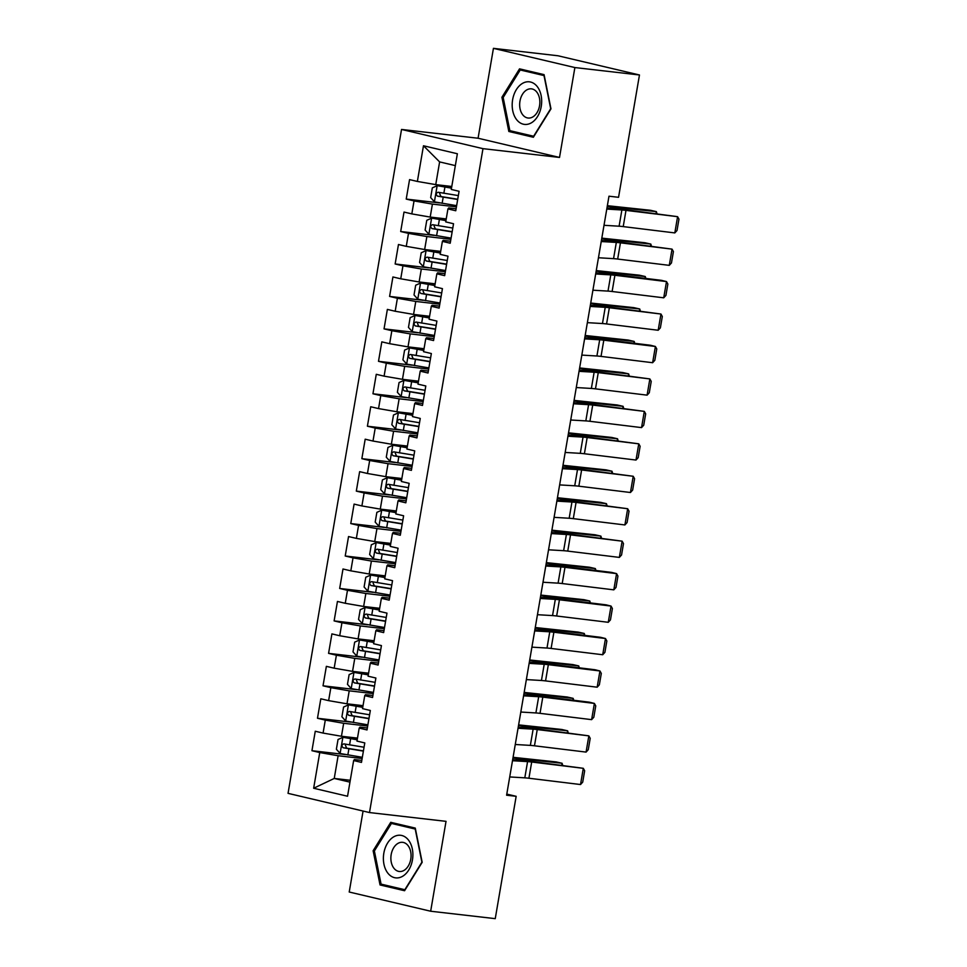 <?xml version="1.0" encoding="UTF-8"?>
<svg xmlns="http://www.w3.org/2000/svg" width="967" height="967" viewBox="0 0 967 967"><rect width="100%" height="100%" fill="white"/><g stroke="black" fill="none" stroke-linecap="round" stroke-linejoin="round"><path stroke-width="1.45" d="M363.072 811.047L349.22 892.021L430.666 911.228L495.249 918.65L516.16 796.312L506.781 794.1M401.535 129.445L288.045 793.351L369.491 812.558L482.98 148.652L401.535 129.445L478.073 138.233L559.518 157.44L574.882 67.557L493.436 48.35L478.073 138.233M493.436 48.35L558.019 55.772L639.465 74.979L574.882 67.557M455.348 165.623L439.622 161.912L423.473 145.763L417.369 181.445L409.561 179.608L406.225 199.081L414.045 200.918L411.821 213.9L404.013 212.063L400.689 231.524L408.497 233.373L406.273 246.355L398.464 244.506L395.14 263.979L402.949 265.816L400.737 278.798L392.916 276.961L389.592 296.422L397.401 298.271L395.189 311.253L387.368 309.404L384.044 328.877L391.853 330.714L389.641 343.696L381.82 341.859L378.496 361.32L386.317 363.169L384.092 376.151L376.272 374.302L372.948 393.774L380.768 395.612L378.544 408.594L370.736 406.756L367.4 426.217L375.22 428.067L372.996 441.049L365.188 439.199L361.851 458.672L369.672 460.51L367.448 473.492L359.639 471.654L356.315 491.115L364.124 492.965L361.9 505.946L354.091 504.097L350.767 523.57L358.576 525.407L356.364 538.389L348.543 536.552L345.219 556.013L353.028 557.862L350.816 570.844L342.995 568.995L339.671 588.468L347.479 590.305L345.267 603.287L337.447 601.45L334.123 620.911L341.943 622.76L339.719 635.742L331.911 633.893L328.575 653.366L336.395 655.203L334.171 668.185L326.363 666.348L323.026 685.808L330.847 687.658L328.623 700.64L320.814 698.79L317.478 718.263L325.299 720.101L323.075 733.083L315.266 731.245L311.942 750.706L345.376 754.55M423.473 145.763L457.367 153.753L451.275 189.447L459.083 191.285L455.759 210.758L447.939 208.92L445.727 221.89L453.535 223.74L450.211 243.213L442.39 241.363L440.178 254.345L447.987 256.182L444.663 275.655L436.854 273.818L434.63 286.788L442.439 288.637L439.115 308.11L431.306 306.261L429.082 319.243L436.903 321.08L433.567 340.553L425.758 338.716L423.534 351.686L431.355 353.535L428.018 373.008L420.21 371.159L417.986 384.141L425.806 385.978L422.482 405.451L414.662 403.614L412.438 416.584L420.258 418.433L416.934 437.906L409.114 436.057L406.902 449.039L414.71 450.876L411.386 470.349L403.565 468.512L401.353 481.481L409.162 483.331L405.838 502.804L398.017 500.954L395.805 513.936L403.614 515.774L400.29 535.247L392.481 533.409L390.257 546.391L398.066 548.229L394.741 567.702L386.933 565.852L384.709 578.834L392.529 580.671L389.193 600.144L381.385 598.307L379.161 611.289L386.981 613.126L383.645 632.599L375.837 630.75L373.613 643.732L381.433 645.581L378.109 665.042L370.288 663.205L368.076 676.187L375.885 678.024L372.561 697.497L364.74 695.648L362.528 708.63L370.337 710.479L367.013 729.94L359.192 728.103L356.98 741.085L364.789 742.922L361.465 762.395L353.644 760.546L347.552 796.24L313.646 788.25L319.751 752.556L311.942 750.706M639.465 74.979L618.554 197.304L608.98 196.204L506.599 795.212L516.16 796.312M357.488 738.099L341.448 736.262L343.672 723.28L367.678 726.036M323.075 733.083L341.448 736.262M325.299 720.101L343.672 723.28M353.644 760.546L354.418 759.566L361.803 760.425M363.036 705.656L346.996 703.807L349.22 690.837L373.226 693.593M328.623 700.64L346.996 703.807M330.847 687.658L349.22 690.837M359.192 728.103L359.954 727.124L367.351 727.97M368.584 673.201L352.544 671.364L354.768 658.382L378.774 661.138M334.171 668.185L352.544 671.364M336.395 655.203L354.768 658.382M364.74 695.648L365.502 694.669L372.899 695.527M374.12 640.758L358.092 638.909L360.304 625.939L384.322 628.695M339.719 635.742L358.092 638.909M341.943 622.76L360.304 625.939M370.288 663.205L371.05 662.226L378.435 663.072M379.668 608.303L363.64 606.466L365.852 593.484L389.87 596.24M345.267 603.287L363.64 606.466M347.479 590.305L365.852 593.484M375.837 630.75L376.598 629.771L383.984 630.629M385.217 575.861L369.189 574.011L371.401 561.041L395.406 563.797M350.816 570.844L369.189 574.011M353.028 557.862L371.401 561.041M381.385 598.307L382.146 597.328L389.532 598.174M390.765 543.406L374.737 541.568L376.949 528.586L400.954 531.342M356.364 538.389L374.737 541.568M358.576 525.407L376.949 528.586M386.933 565.852L387.694 564.873L395.08 565.731M396.313 510.963L380.273 509.113L382.497 496.144L406.503 498.899M361.9 505.946L380.273 509.113M364.124 492.965L382.497 496.144M392.481 533.409L393.243 532.43L400.628 533.276M401.861 478.508L385.821 476.671L388.045 463.689L412.051 466.445M367.448 473.492L385.821 476.671M369.672 460.51L388.045 463.689M398.017 500.954L398.791 499.975L406.176 500.833M407.409 446.065L391.369 444.216L393.593 431.234L417.599 434.002M372.996 441.049L391.369 444.216M375.22 428.067L393.593 431.234M403.565 468.512L404.327 467.532L411.724 468.379M412.957 413.61L396.917 411.773L399.141 398.791L423.147 401.547M378.544 408.594L396.917 411.773M380.768 395.612L399.141 398.791M409.114 436.057L409.875 435.077L417.273 435.924M418.493 381.167L402.465 379.318L404.677 366.336L428.695 369.104M384.092 376.151L402.465 379.318M386.317 363.169L404.677 366.336M414.662 403.614L415.423 402.635L422.809 403.481M424.042 348.712L408.014 346.875L410.226 333.893L434.231 336.649M389.641 343.696L408.014 346.875M391.853 330.714L410.226 333.893M420.21 371.159L420.971 370.18L428.357 371.026M429.59 316.269L413.562 314.42L415.774 301.438L439.78 304.206M395.189 311.253L413.562 314.42M397.401 298.271L415.774 301.438M425.758 338.716L426.52 337.737L433.905 338.583M435.138 283.815L419.11 281.977L421.322 268.995L445.328 271.751M400.737 278.798L419.11 281.977M402.949 265.816L421.322 268.995M431.306 306.261L432.068 305.282L439.453 306.128M440.686 251.372L424.646 249.522L426.87 236.54L450.876 239.308M406.273 246.355L424.646 249.522M408.497 233.373L426.87 236.54M436.854 273.818L437.616 272.839L445.001 273.685M446.234 218.917L430.194 217.079L432.418 204.097L456.424 206.853M411.821 213.9L430.194 217.079M414.045 200.918L432.418 204.097M442.39 241.363L443.164 240.384L450.549 241.23M451.782 186.474L435.742 184.624L439.622 161.912M417.369 181.445L435.742 184.624M447.939 208.92L448.7 207.941L456.098 208.787M559.518 157.44L482.98 148.652M430.666 911.228L446.029 821.346L369.491 812.558M350.272 780.284L334.244 778.447L349.957 782.146M362.129 758.491L338.124 755.735L334.244 778.447L313.646 788.25M319.751 752.556L338.124 755.735M533.361 137.266L550.972 108.848L544.07 74.64L519.533 68.85L501.921 97.268L508.835 131.476L533.361 137.266M415.278 828.103L390.741 822.325L373.129 850.742L380.043 884.95L404.569 890.728L422.18 862.31L415.278 828.103M406.225 199.081L439.671 202.913M400.689 231.524L434.123 235.368M395.14 263.979L428.574 267.811M389.592 296.422L423.026 300.266M384.044 328.877L417.478 332.708M378.496 361.32L411.93 365.163M372.948 393.774L406.382 397.618M367.4 426.217L400.846 430.061M361.851 458.672L395.298 462.516M356.315 491.115L389.749 494.959M350.767 523.57L384.201 527.414M345.219 556.013L378.653 559.857M339.671 588.468L373.105 592.312M334.123 620.911L367.557 624.755M328.575 653.366L362.021 657.209M323.026 685.808L356.472 689.652M317.478 718.263L350.924 722.107M517.683 132.491L508.835 131.476M503.215 97.425L501.921 97.268M388.891 885.965L380.043 884.95M374.422 850.887L373.129 850.742M606.78 209.077L621.878 209.984A16.487 0.967 -170.3 0 1 625.987 210.383L677.589 216.681L620.911 209.138A24.731 1.45 9.7 0 0 614.734 208.534L606.962 208.062M604.012 225.299L619.098 226.205A16.487 0.967 -170.3 0 1 623.219 226.604L674.821 232.914L677.589 216.681L678.955 219.146L677.009 230.509L674.821 232.914M451.529 187.912L437.289 185.664L432.322 187.864L430.666 197.594L434.509 201.885L456.629 205.657M437.289 185.664L451.492 188.166M656.061 213.429L656.375 211.628L610.926 206.781A24.731 1.45 -170.3 0 1 607.252 206.346M656.956 213.538L656.375 211.628L650.477 210.286L607.361 205.693M458.346 195.6L438.172 192.252C435.863 193.098 435.646 194.391 437.507 196.144L457.681 199.492M457.729 199.238L440.952 196.543L439.634 193.473M601.244 241.532L616.33 242.427A16.487 0.967 -170.3 0 1 620.439 242.838L672.053 249.135L615.363 241.581A24.731 1.45 9.7 0 0 609.186 240.976L601.414 240.517M598.464 257.754L613.549 258.648A16.487 0.967 -170.3 0 1 617.671 259.059L669.273 265.357L672.053 249.135L673.407 251.589L671.461 262.951L669.273 265.357M595.696 273.975L610.781 274.882A16.487 0.967 -170.3 0 1 614.891 275.281L666.505 281.578L661.428 280.333L609.814 274.036A24.731 1.45 9.7 0 0 603.638 273.431L595.865 272.96M592.916 290.197L608.001 291.103A16.487 0.967 -170.3 0 1 612.123 291.502L663.725 297.812L666.505 281.578L667.859 284.044L665.925 295.406L663.725 297.812M445.98 220.367L431.741 218.107L426.773 220.319L425.117 230.049L428.961 234.328L451.081 238.112M431.741 218.107L445.944 220.621M650.525 245.872L650.827 244.083L605.378 239.236A24.731 1.45 -170.3 0 1 601.704 238.801M651.407 245.993L650.827 244.083L644.929 242.741L601.812 238.136M452.798 228.055L432.624 224.695C430.315 225.553 430.097 226.846 431.959 228.587L452.133 231.947M452.181 231.693L435.404 228.986L434.086 225.915M440.432 252.81L426.193 250.562L421.237 252.762L419.569 262.504L423.413 266.783L445.533 270.555M426.193 250.562L440.396 253.064M644.977 278.327L645.279 276.526L599.83 271.679A24.731 1.45 -170.3 0 1 596.155 271.243M645.871 278.436L645.279 276.526L639.38 275.184L596.276 270.591M447.25 260.498L427.088 257.149C424.779 257.996 424.549 259.289 426.423 261.042L446.585 264.39M446.633 264.136L429.856 261.441L428.538 258.37M530.956 123.063A21.431 14.65 -83.4 0 0 541.121 95.491A21.431 14.65 -83.4 0 0 522.893 83.162A21.431 14.65 -83.4 0 0 512.74 110.734A21.431 14.65 -83.4 0 0 530.956 123.063M532.515 117.104A14.674 10.033 -83.4 0 0 539.84 101.354A14.674 10.033 -83.4 0 0 531.439 88.855A14.674 10.033 -83.4 0 0 527.003 89.774A14.674 10.033 -83.4 0 0 519.678 105.524A14.674 10.033 -83.4 0 0 528.079 118.022A14.674 10.033 -83.4 0 0 532.515 117.104M503.166 97.51L520.234 69.975L543.998 75.571L550.694 108.715L533.627 136.25L509.863 130.654L503.166 97.51M528.127 70.881L520.234 69.975M402.163 876.537A21.431 14.65 -83.4 0 0 412.329 848.953A21.431 14.65 -83.4 0 0 394.101 836.624A21.431 14.65 -83.4 0 0 383.947 864.208A21.431 14.65 -83.4 0 0 402.163 876.537M403.723 870.566A14.674 10.033 -83.4 0 0 411.048 854.816A14.674 10.033 -83.4 0 0 402.647 842.33A14.674 10.033 -83.4 0 0 398.211 843.248A14.674 10.033 -83.4 0 0 390.886 858.998A14.674 10.033 -83.4 0 0 399.286 871.485A14.674 10.033 -83.4 0 0 403.723 870.566M374.374 850.972L391.442 823.437L415.206 829.045L421.902 862.189L404.835 889.725L381.071 884.116L374.374 850.972M399.335 824.343L391.442 823.437M590.148 306.43L605.233 307.325A16.487 0.967 -170.3 0 1 609.343 307.736L660.957 314.033L604.266 306.479A24.731 1.45 9.7 0 0 598.102 305.874L590.317 305.415M587.368 322.652L602.465 323.546A16.487 0.967 -170.3 0 1 606.575 323.957L658.176 330.255L660.957 314.033L662.31 316.499L660.376 327.849L658.176 330.255M584.6 338.873L599.685 339.78A16.487 0.967 -170.3 0 1 603.807 340.179L655.408 346.476L650.332 345.231L598.718 338.933A24.731 1.45 9.7 0 0 592.553 338.329L584.769 337.858M581.832 355.094L596.917 356.001A16.487 0.967 -170.3 0 1 601.027 356.4L652.628 362.71L655.408 346.476L656.762 348.942L654.828 360.304L652.628 362.71M434.896 285.265L420.645 283.005L415.689 285.217L414.021 294.947L417.877 299.226L439.985 303.009M420.645 283.005L434.848 285.519M639.429 310.782L639.731 308.981L594.282 304.134A24.731 1.45 -170.3 0 1 590.607 303.698M640.323 310.89L639.731 308.981L633.832 307.639L590.728 303.034M441.701 292.953L421.539 289.592C419.231 290.451 419.001 291.744 420.875 293.485L441.037 296.845M441.085 296.591L424.308 293.883L422.99 290.813M429.348 317.708L415.097 315.46L410.141 317.66L408.473 327.402L412.329 331.681L434.437 335.452M415.097 315.46L429.3 317.962M633.881 343.225L634.183 341.424L588.746 336.576A24.731 1.45 -170.3 0 1 585.071 336.141M634.775 343.333L634.183 341.424L628.284 340.082L585.18 335.489M436.165 325.395L415.991 322.047C413.683 322.893 413.453 324.199 415.327 325.939L435.501 329.288M435.537 329.046L418.771 326.338L417.442 323.268M579.052 371.328L594.137 372.222A16.487 0.967 -170.3 0 1 598.259 372.633L649.86 378.931L593.182 371.376A24.731 1.45 9.7 0 0 587.005 370.772L579.221 370.313M576.284 387.549L591.369 388.444A16.487 0.967 -170.3 0 1 595.479 388.855L647.092 395.152L649.86 378.931L651.226 381.397L649.28 392.747L647.092 395.152M423.8 350.163L409.549 347.902L404.593 350.114L402.925 359.845L406.781 364.124L428.889 367.907M409.549 347.902L423.751 350.417M628.332 375.68L628.647 373.878L583.198 369.031A24.731 1.45 -170.3 0 1 579.523 368.596M629.227 375.788L628.647 373.878L622.736 372.537L579.632 367.931M430.617 357.85L410.443 354.49C408.134 355.348 407.917 356.642 409.778 358.382L429.952 361.743M429.989 361.489L413.223 358.781L411.894 355.711M573.504 403.771L588.589 404.677A16.487 0.967 -170.3 0 1 592.711 405.076L644.312 411.374L587.634 403.831A24.731 1.45 9.7 0 0 581.457 403.227L573.685 402.755M570.735 420.004L585.821 420.899A16.487 0.967 -170.3 0 1 589.93 421.298L641.544 427.607L644.312 411.374L645.678 413.84L643.732 425.202L641.544 427.607M418.252 382.606L404.001 380.357L399.045 382.557L397.377 392.3L401.232 396.579L423.353 400.35M404.001 380.357L418.203 382.859M622.784 408.122L623.099 406.321L577.65 401.474A24.731 1.45 -170.3 0 1 573.975 401.039M623.679 408.231L623.099 406.321L617.188 404.98L574.084 400.386M425.069 390.293L404.895 386.945C402.586 387.791 402.369 389.097 404.23 390.837L424.404 394.185M424.44 393.944L407.675 391.236L406.358 388.166M567.955 436.226L583.041 437.12A16.487 0.967 -170.3 0 1 587.162 437.531L638.764 443.829L582.086 436.286A24.731 1.45 9.7 0 0 575.909 435.67L568.137 435.21M565.187 452.447L580.273 453.342A16.487 0.967 -170.3 0 1 584.394 453.753L635.996 460.05L638.764 443.829L640.13 446.295L638.184 457.645L635.996 460.05M562.407 468.669L577.504 469.575A16.487 0.967 -170.3 0 1 581.614 469.974L633.216 476.272L576.537 468.729A24.731 1.45 9.7 0 0 570.361 468.125L562.589 467.653M559.639 484.902L574.724 485.797A16.487 0.967 -170.3 0 1 578.846 486.196L630.448 492.505L633.216 476.272L634.582 478.738L632.636 490.1L630.448 492.505M556.871 501.124L571.956 502.018A16.487 0.967 -170.3 0 1 576.066 502.429L627.68 508.727L570.989 501.184A24.731 1.45 9.7 0 0 564.813 500.568L557.04 500.108M554.091 517.345L569.176 518.252A16.487 0.967 -170.3 0 1 573.298 518.65L624.9 524.948L627.68 508.727L629.034 511.192L627.087 522.543L624.9 524.948M551.323 533.566L566.408 534.473A16.487 0.967 -170.3 0 1 570.518 534.872L622.132 541.169L565.441 533.627A24.731 1.45 9.7 0 0 559.264 533.022L551.492 532.551M548.543 549.8L563.628 550.694A16.487 0.967 -170.3 0 1 567.75 551.105L619.351 557.403L622.132 541.169L623.485 543.635L621.551 554.998L619.351 557.403M545.775 566.021L560.86 566.916A16.487 0.967 -170.3 0 1 564.982 567.327L616.583 573.624L611.507 572.379L559.893 566.082A24.731 1.45 9.7 0 0 553.728 565.465L545.944 565.006M542.995 582.243L558.092 583.149A16.487 0.967 -170.3 0 1 562.202 583.548L613.803 589.846L616.583 573.624L617.937 576.09L616.003 587.44L613.803 589.846M540.227 598.464L555.312 599.371A16.487 0.967 -170.3 0 1 559.434 599.77L611.035 606.067L605.958 604.822L554.345 598.525A24.731 1.45 9.7 0 0 548.18 597.92L540.396 597.449M537.459 614.698L552.544 615.592A16.487 0.967 -170.3 0 1 556.654 616.003L608.267 622.301L611.035 606.067L612.389 608.533L610.455 619.895L608.267 622.301M534.678 630.919L549.764 631.814A16.487 0.967 -170.3 0 1 553.886 632.225L605.487 638.522L600.41 637.277L548.809 630.98A24.731 1.45 9.7 0 0 542.632 630.363L534.848 629.904M531.91 647.141L546.996 648.047A16.487 0.967 -170.3 0 1 551.105 648.446L602.719 654.744L605.487 638.522L606.853 640.988L604.907 652.338L602.719 654.744M412.704 415.061L398.452 412.8L393.496 415.012L391.84 424.743L395.684 429.022L417.804 432.805M398.452 412.8L412.667 415.314M617.236 440.577L617.55 438.776L572.101 433.929A24.731 1.45 -170.3 0 1 568.427 433.494M618.131 440.686L617.55 438.776L611.652 437.435L568.536 432.829M419.521 422.748L399.347 419.388C397.038 420.246 396.821 421.539 398.682 423.28L418.856 426.64M418.892 426.387L402.127 423.679L400.809 420.609M407.155 447.503L392.916 445.255L387.948 447.455L386.292 457.198L390.136 461.477L412.256 465.248M392.916 445.255L407.119 447.757M611.688 473.02L612.002 471.219L566.553 466.372A24.731 1.45 -170.3 0 1 562.879 465.937M612.582 473.129L612.002 471.219L606.104 469.877L562.987 465.284M413.973 455.191L393.799 451.843C391.49 452.689 391.272 453.994 393.134 455.735L413.308 459.083M413.356 458.841L396.579 456.134L395.261 453.064M401.607 479.958L387.368 477.698L382.412 479.91L380.744 489.64L384.588 493.919L406.708 497.703M387.368 477.698L401.571 480.212M606.152 505.475L606.454 503.674L561.005 498.827A24.731 1.45 -170.3 0 1 557.33 498.392M607.046 505.584L606.454 503.674L600.555 502.332L557.451 497.727M408.425 487.646L388.25 484.286C385.942 485.144 385.724 486.437 387.586 488.178L407.76 491.538M407.808 491.284L391.031 488.577L389.713 485.507M396.071 512.401L381.82 510.153L376.864 512.353L375.196 522.095L379.04 526.374L401.16 530.146M381.82 510.153L396.023 512.655M600.604 537.918L600.906 536.117L555.457 531.27A24.731 1.45 -170.3 0 1 551.782 530.835M601.498 538.027L600.906 536.117L595.007 534.775L551.903 530.182M402.876 520.089L382.714 516.741C380.406 517.587 380.176 518.892 382.05 520.633L402.212 523.981M402.26 523.739L385.482 521.032L384.165 517.961M390.523 544.856L376.272 542.596L371.316 544.808L369.648 554.538L373.504 558.817L395.612 562.601M376.272 542.596L390.475 545.11M595.056 570.373L595.358 568.572L549.909 563.725A24.731 1.45 -170.3 0 1 546.234 563.29M595.95 570.482L595.358 568.572L589.459 567.23L546.355 562.625M397.328 552.544L377.166 549.183C374.858 550.042 374.628 551.335 376.501 553.076L396.663 556.436M396.712 556.182L379.934 553.475L378.617 550.404M384.975 577.299L370.724 575.051L365.768 577.251L364.1 586.993L367.956 591.272L390.064 595.043M370.724 575.051L384.926 577.553M589.507 602.816L589.81 601.015L544.373 596.168A24.731 1.45 -170.3 0 1 540.698 595.732M590.402 602.924L589.81 601.015L583.911 599.673L540.807 595.08M391.792 584.987L371.618 581.638C369.309 582.485 369.08 583.79 370.953 585.531L391.127 588.879M391.164 588.637L374.398 585.929L373.069 582.859M379.427 609.754L365.175 607.494L360.22 609.706L358.552 619.436L362.407 623.715L384.528 627.498M365.175 607.494L379.378 610.008M583.959 635.271L584.273 633.47L538.824 628.623A24.731 1.45 -170.3 0 1 535.15 628.187M584.854 635.379L584.273 633.47L578.363 632.128L535.259 627.523M386.244 617.442L366.07 614.081C363.761 614.939 363.544 616.233 365.405 617.973L385.579 621.334M385.615 621.08L368.85 618.372L367.533 615.302M529.13 663.362L544.216 664.269A16.487 0.967 -170.3 0 1 548.337 664.667L599.939 670.965L594.862 669.72L543.261 663.422A24.731 1.45 9.7 0 0 537.084 662.818L529.312 662.347M526.362 679.596L541.447 680.49A16.487 0.967 -170.3 0 1 545.557 680.901L597.171 687.199L599.939 670.965L601.305 673.431L599.359 684.793L597.171 687.199M373.878 642.197L359.627 639.949L354.671 642.148L353.003 651.891L356.859 656.17L378.979 659.941M359.627 639.949L373.83 642.451M578.411 667.713L578.725 665.912L533.276 661.065A24.731 1.45 -170.3 0 1 529.602 660.63M579.306 667.822L578.725 665.912L572.815 664.571L529.711 659.977M380.696 649.884L360.522 646.536C358.213 647.382 357.995 648.688 359.857 650.428L380.031 653.777M380.067 653.535L363.302 650.827L361.984 647.757M523.582 695.817L538.679 696.711A16.487 0.967 -170.3 0 1 542.789 697.122L594.391 703.42L589.314 702.175L537.712 695.877A24.731 1.45 9.7 0 0 531.536 695.261L523.763 694.802M520.814 712.038L535.899 712.945A16.487 0.967 -170.3 0 1 540.021 713.344L591.623 719.641L594.391 703.42L595.757 705.886L593.811 717.236L591.623 719.641M368.33 674.652L354.079 672.391L349.123 674.603L347.467 684.334L351.311 688.625L373.431 692.396M354.079 672.391L368.294 674.906M572.863 700.168L573.177 698.367L527.728 693.52A24.731 1.45 -170.3 0 1 524.054 693.085M573.757 700.277L573.177 698.367L567.278 697.026L524.162 692.42M375.148 682.339L354.974 678.979C352.665 679.837 352.447 681.131 354.309 682.871L374.483 686.232M374.519 685.978L357.754 683.27L356.436 680.2M518.034 728.26L533.131 729.166A16.487 0.967 -170.3 0 1 537.241 729.565L588.843 735.863L532.164 728.32A24.731 1.45 9.7 0 0 525.988 727.716L518.215 727.244M515.266 744.493L530.351 745.388A16.487 0.967 -170.3 0 1 534.473 745.799L586.075 752.096L588.843 735.863L590.208 738.329L588.262 749.691L586.075 752.096M362.782 707.095L348.543 704.846L343.575 707.046L341.919 716.789L345.763 721.068L367.883 724.839M348.543 704.846L362.746 707.348M567.315 732.611L567.629 730.81L522.18 725.963A24.731 1.45 -170.3 0 1 518.505 725.528M568.209 732.72L567.629 730.81L561.73 729.469L518.614 724.875M369.599 714.782L349.425 711.434C347.117 712.28 346.899 713.586 348.761 715.326L368.935 718.674M368.983 718.433L352.206 715.725L350.888 712.655M512.498 760.715L527.583 761.609A16.487 0.967 -170.3 0 1 531.693 762.02L583.306 768.318L526.616 760.775A24.731 1.45 9.7 0 0 520.439 760.159L512.667 759.699M509.718 776.936L524.803 777.843A16.487 0.967 -170.3 0 1 528.925 778.242L580.526 784.539L583.306 768.318L584.66 770.784L582.714 782.134L580.526 784.539M357.234 739.55L342.995 737.289L338.039 739.501L336.371 749.232L340.215 753.523L362.335 757.294M342.995 737.289L357.198 739.803M561.779 765.066L562.081 763.265L516.632 758.418A24.731 1.45 -170.3 0 1 512.957 757.983M562.673 765.175L562.081 763.265L556.182 761.923L513.078 757.318M364.051 747.237L343.877 743.877C341.569 744.735 341.351 746.028 343.212 747.769L363.387 751.129M363.435 750.876L346.657 748.168L345.34 745.098M621.878 209.984L619.098 226.205M625.987 210.383L623.219 226.604M437.157 185.712L434.413 201.777M443.188 197.171L442.137 203.336M444.917 187.115L443.853 193.279M610.673 208.292L610.926 206.781M440.952 196.543L437.507 196.144M616.33 242.427L613.549 258.648M620.439 242.838L617.671 259.059M610.781 274.882L608.001 291.103M614.891 275.281L612.123 291.502M431.608 218.167L428.865 234.219M437.64 229.614L436.588 235.791M439.369 219.557L438.317 225.722M605.124 240.735L605.378 239.236M435.404 228.986L431.959 228.587M426.06 250.61L423.316 266.674M432.104 262.069L431.04 268.234M433.82 252.012L432.769 258.177M599.576 273.19L599.83 271.679M429.856 261.441L426.423 261.042M605.233 307.325L602.465 323.546M609.343 307.736L606.575 323.957M599.685 339.78L596.917 356.001M603.807 340.179L601.027 356.4M420.524 283.065L417.768 299.129M426.556 294.524L425.504 300.689M428.272 284.455L427.221 290.62M594.028 305.632L594.282 304.134M424.308 293.883L420.875 293.485M414.976 315.508L412.232 331.572M421.008 326.967L419.956 333.132M422.724 316.91L421.672 323.075M588.48 338.087L588.746 336.576M418.771 326.338L415.327 325.939M594.137 372.222L591.369 388.444M598.259 372.633L595.479 388.855M409.428 347.963L406.684 364.027M415.459 359.422L414.408 365.586M417.176 349.353L416.124 355.518M582.932 370.53L583.198 369.031M413.223 358.781L409.778 358.382M588.589 404.677L585.821 420.899M592.711 405.076L589.93 421.298M403.88 380.406L401.136 396.47M409.911 391.865L408.86 398.029M411.628 381.808L410.576 387.972M577.396 402.985L577.65 401.474M407.675 391.236L404.23 390.837M583.041 437.12L580.273 453.342M587.162 437.531L584.394 453.753M577.504 469.575L574.724 485.797M581.614 469.974L578.846 486.196M571.956 502.018L569.176 518.252M576.066 502.429L573.298 518.65M566.408 534.473L563.628 550.694M570.518 534.872L567.75 551.105M560.86 566.916L558.092 583.149M564.982 567.327L562.202 583.548M555.312 599.371L552.544 615.592M559.434 599.77L556.654 616.003M549.764 631.814L546.996 648.047M553.886 632.225L551.105 648.446M398.331 412.861L395.588 428.925M404.363 424.32L403.312 430.484M406.08 414.251L405.028 420.415M571.848 435.428L572.101 433.929M402.127 423.679L398.682 423.28M392.783 445.303L390.039 461.368M398.815 456.762L397.763 462.927M400.543 446.706L399.48 452.87M566.299 467.883L566.553 466.372M396.579 456.134L393.134 455.735M387.235 477.758L384.491 493.823M393.267 489.217L392.215 495.382M394.995 479.148L393.944 485.313M560.751 500.326L561.005 498.827M391.031 488.577L387.586 488.178M381.687 510.201L378.943 526.266M387.731 521.66L386.667 527.825M389.447 511.603L388.396 517.768M555.203 532.781L555.457 531.27M385.482 521.032L382.05 520.633M376.151 542.656L373.395 558.721M382.183 554.115L381.131 560.28M383.899 544.046L382.847 550.211M549.655 565.224L549.909 563.725M379.934 553.475L376.501 553.076M370.603 575.099L367.859 591.163M376.634 586.558L375.583 592.723M378.351 576.501L377.299 582.666M544.107 597.679L544.373 596.168M374.398 585.929L370.953 585.531M365.055 607.554L362.311 623.618M371.086 619.013L370.035 625.178M372.803 608.944L371.751 615.109M538.559 630.121L538.824 628.623M368.85 618.372L365.405 617.973M544.216 664.269L541.447 680.49M548.337 664.667L545.557 680.901M359.506 639.997L356.763 656.061M365.538 651.456L364.486 657.62M367.255 641.399L366.203 647.564M533.022 662.576L533.276 661.065M363.302 650.827L359.857 650.428M538.679 696.711L535.899 712.945M542.789 697.122L540.021 713.344M353.958 672.452L351.214 688.516M359.99 683.911L358.938 690.075M361.718 673.842L360.655 680.019M527.474 695.019L527.728 693.52M357.754 683.27L354.309 682.871M533.131 729.166L530.351 745.388M537.241 729.565L534.473 745.799M348.41 704.895L345.666 720.959M354.442 716.354L353.39 722.518M356.17 706.297L355.107 712.461M521.926 727.474L522.18 725.963M352.206 715.725L348.761 715.326M527.583 761.609L524.803 777.843M531.693 762.02L528.925 778.242M342.862 737.35L340.118 753.414M348.906 748.809L347.842 754.973M350.622 738.74L349.57 744.916M516.378 759.917L516.632 758.418M346.657 748.168L343.212 747.769"/></g></svg>
